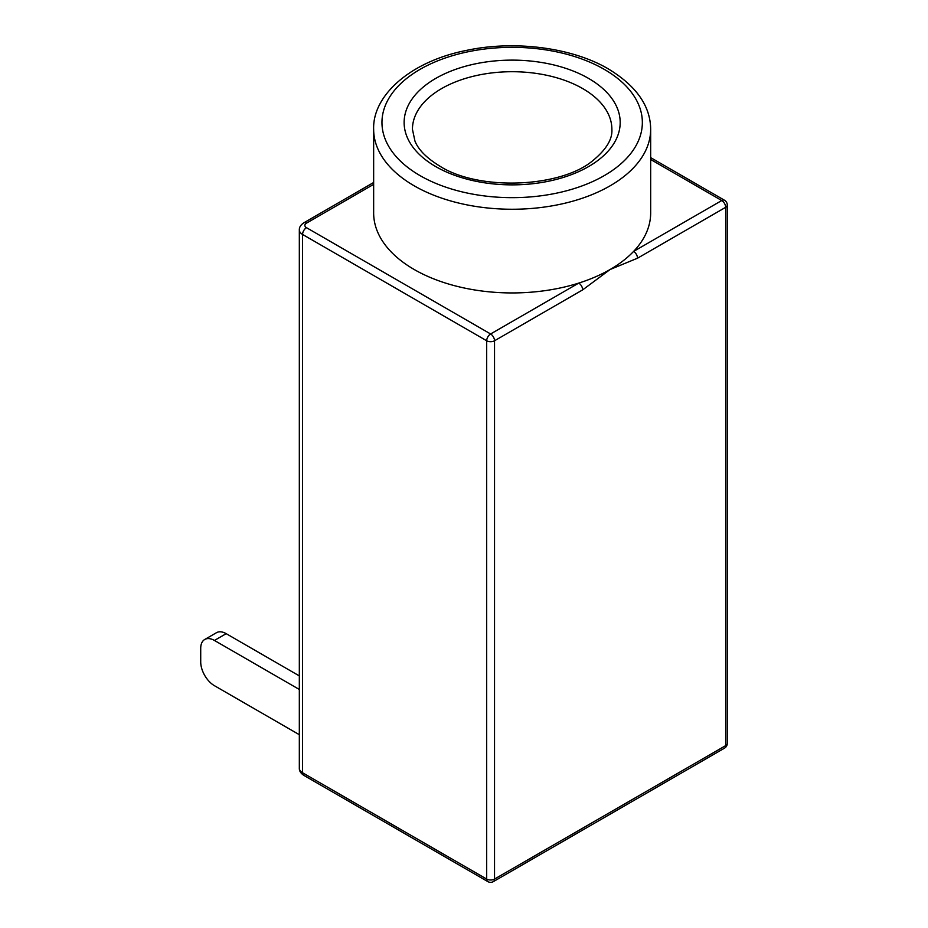 <?xml version="1.0" encoding="UTF-8"?>
<svg xmlns="http://www.w3.org/2000/svg" width="928" height="928" viewBox="0 0 928 928"><rect width="100%" height="100%" fill="white"/><g stroke="black" fill="none" stroke-linecap="round" stroke-linejoin="round"><path stroke-width="1.39" d="M727.285 743.363A5.545 3.202 180 0 1 725.661 745.625A5.545 3.202 60 0 1 724.513 748.154A5.545 5.545 0 0 0 727.285 743.363L727.285 205.053A5.545 5.545 0 0 0 724.513 200.251A5.545 3.202 120 0 0 721.74 200.529A5.545 3.202 60 0 1 725.661 207.315A5.545 3.202 0 0 0 727.285 205.053M582.668 289.872L610.09 269.514A138.504 79.97 0 0 0 633.604 251.418A5.545 3.202 60 0 1 637.513 258.204L725.661 207.315L725.661 745.625L494.531 879.06A5.545 3.202 180 0 1 486.69 879.06A5.545 3.202 120 0 0 487.838 881.6A5.545 5.545 0 0 0 493.383 881.6A5.545 3.202 -120 0 0 494.531 879.06L494.531 340.762A5.545 3.202 -120 0 0 490.61 333.976A5.545 3.202 120 0 0 486.69 340.762A5.545 3.202 0 0 0 494.531 340.762L582.668 289.872A5.545 3.202 -120 0 0 578.759 283.086A138.504 79.97 0 0 0 610.09 269.514L637.513 258.204M373.648 129.282A138.504 79.97 0 0 0 512.163 209.252A138.504 79.97 0 0 0 650.667 129.282C650.482 106.082 636.388 85.956 608.374 68.939C572.344 47.63 514.901 40.055 466.68 50.356C410.211 61.399 372.453 95.642 373.648 129.282L373.648 212.964A138.504 79.97 0 0 0 578.759 283.086L490.61 333.976L306.484 227.673A5.545 3.202 180 0 1 306.484 223.149L373.648 184.37M650.667 159.488L721.74 200.529L633.604 251.418A138.504 79.97 0 0 0 650.667 212.964L650.667 129.282M299.326 734.698L214.426 685.688A19.395 11.194 60 0 1 200.715 661.931L200.715 648.359A19.395 11.194 60 0 1 204.728 639.485A19.395 11.194 60 0 1 214.426 640.448L226.177 633.662A19.395 11.194 -120 0 0 216.479 632.699L204.728 639.485M299.326 675.897L226.177 633.662M299.326 689.469L214.426 640.448M373.648 182.491L303.723 222.871A5.545 3.202 60 0 1 306.484 223.149M303.723 222.871C300.695 224.936 299.222 227.29 299.326 229.935A11.078 6.392 0 0 0 302.574 234.459A5.545 3.202 -60 0 1 306.484 227.673M299.326 229.935L299.326 768.233A11.078 6.392 180 0 0 302.574 772.757L302.574 234.459L486.69 340.762L486.69 879.06L302.574 772.757A5.545 3.202 120 0 0 303.723 775.298L487.838 881.6M588.549 78.393A108.031 62.373 0 0 0 435.766 78.393A108.031 62.373 0 0 0 435.766 166.599A108.031 62.373 0 0 0 588.549 166.599A108.031 62.373 0 0 0 588.549 78.393M412.438 129.282A99.725 57.571 180 0 1 473.999 76.096A99.725 57.571 180 0 1 582.668 88.566A99.725 57.571 180 0 1 611.877 129.282C612.584 139.212 606.17 149.71 592.656 160.776C560.57 187.665 478.906 191.168 439.918 166.193C426.602 158.038 418.273 149.64 414.932 140.998L412.438 129.282M604.221 69.345A130.198 75.168 180 0 1 545.85 195.1A130.198 75.168 180 0 1 386.396 103.043A130.198 75.168 180 0 1 604.221 69.345M724.513 200.251L650.667 157.621M299.326 768.233C299.222 770.878 300.695 773.233 303.723 775.298M724.513 748.154L493.383 881.6"/></g></svg>
